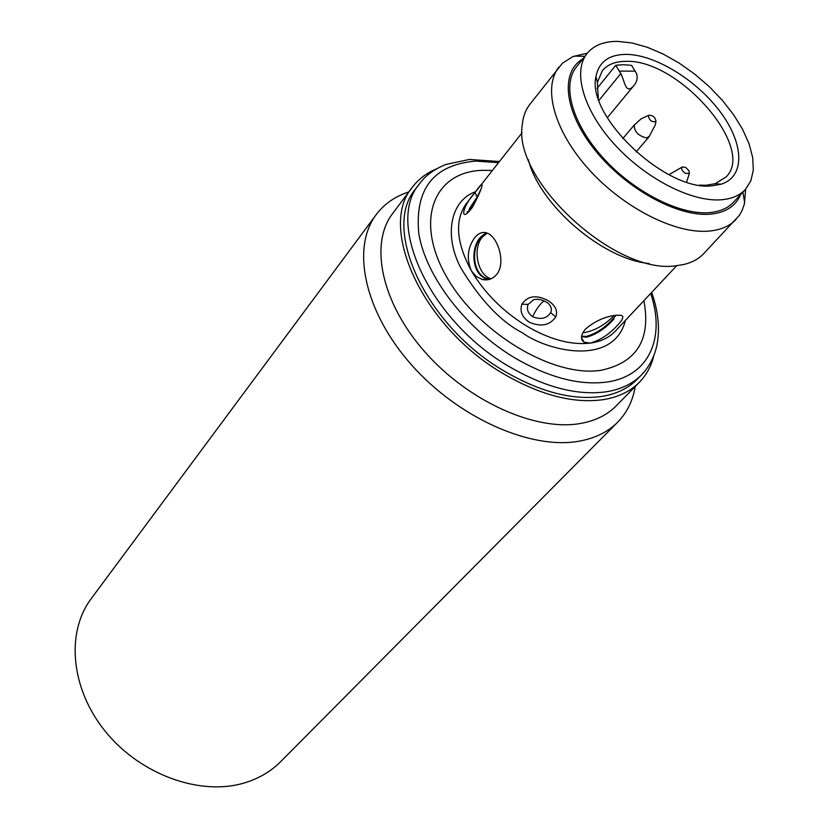 <?xml version="1.0" encoding="UTF-8"?>
<svg xmlns="http://www.w3.org/2000/svg" width="828" height="828" viewBox="0 0 828 828"><rect width="100%" height="100%" fill="white"/><g stroke="black" fill="none" stroke-linecap="round" stroke-linejoin="round"><path stroke-width="1.24" d="M653.778 355.823C651.253 366.162 646.471 374.96 639.433 382.205C630.46 391.323 618.454 397.129 603.415 399.624C573.835 403.816 540.725 395.329 504.086 374.142C423.18 327.753 377.226 227.534 412.468 187.097C418.585 179.055 426.565 173 436.408 168.953M415.625 188.95C381.139 228.424 426.006 326.232 504.945 371.513C540.643 392.182 572.935 400.493 601.79 396.436C616.549 394.014 628.328 388.332 637.125 379.379L641.628 374.774C632.851 383.716 621.072 389.377 606.303 391.779C577.416 395.774 545.083 387.4 509.292 366.649C430.156 321.181 385.051 223.208 419.496 183.806L415.625 188.95M547.681 302.903L547.722 302.934C551.169 306.018 552.141 309.258 550.661 312.663C546.687 318.583 540.674 319.918 532.621 316.679C527.881 313.212 526.38 309.134 528.119 304.435L533.605 299.746M469.103 210.829L469.383 208.708L478.47 194.994M685.522 173.476C681.972 170.982 680.885 168.808 682.282 166.956L685.594 167.391L689.02 170.744L689.403 173.269L685.522 173.476M648.324 115.775L648.821 115.247C652.919 115.258 655.31 117.286 655.962 121.343L655.921 121.437C651.946 122.451 649.411 120.557 648.324 115.775M635.211 386.51C632.902 400.68 627.055 412.572 617.688 422.176C608 431.905 595.218 438.229 579.321 441.148C531.079 450.153 458.35 418.005 411.361 364.682C364.144 311.452 351.051 247.634 376.222 214.597C384.306 203.895 395.184 196.329 408.856 191.92M376.222 214.597L91.204 598.685C65.681 632.509 70.628 689.206 105.849 732.035C140.874 774.956 200.448 796.174 244.26 782.967C258.688 778.63 270.839 771.51 280.723 761.605L617.688 422.176M639.433 382.205L616.249 405.823C607.224 414.994 595.208 420.893 580.231 423.522C535.509 431.46 468.348 401.352 424.981 352.035C381.408 302.8 369.236 243.908 392.607 213.562L412.468 187.097M643.894 300.667C651.129 339.356 636.918 362.55 601.263 370.251C553.673 378.065 477.984 332.939 446.406 276.469C414.124 220.103 433.913 171.665 482.382 170.33L492.422 170.454M616.042 315.23L621.238 315.333C624.146 316.337 622.925 319.608 617.595 325.145C609.294 334.346 600.134 340.339 590.136 343.123L584.133 342.233C580.231 339.418 580.676 335.04 585.479 329.099C594.804 321.15 604.999 316.524 616.042 315.23M487.164 233.082C497.98 236.704 506.384 263.708 496.396 274.792C492.474 279.139 487.744 280.692 482.206 279.46L476.193 276.48L471.474 270.953C466.371 258.874 467.468 247.779 474.744 237.657C478.594 233.01 482.734 231.488 487.164 233.082L482.341 237.087C472.157 248.566 477.746 275.62 490.942 278.643L491.242 278.726M486.067 232.73L480.406 237.232C469.818 248.762 472.095 276.086 487.754 278.943L482.206 279.46M745.645 189.198L744.362 204.081L742.064 210.602L739.435 215.27L703.79 253.575C698.791 258.833 692.208 262.466 684.011 264.453L676.331 265.716C616.508 275.641 512.977 181.063 522.199 125.349C522.944 116.955 525.542 109.896 529.992 104.173L562.512 63.176L572.841 56.625L587.352 53.127M581.525 336.717L586.597 337.193C596.553 334.398 605.661 328.354 613.921 319.059M736.113 219.41C729.665 226.179 720.546 230.091 708.747 231.126C675.337 234.086 623.67 207.983 589.05 169.605C554.274 131.279 542.423 87.706 558.921 67.078M740.584 194.621C735.647 206.296 725.4 212.827 709.855 214.214C677.314 216.895 625.989 188.722 595.208 150.386C564.178 112.101 559.873 72.202 582.757 58.943M616.135 315.22L613.455 318.304C605.206 327.598 596.108 333.653 586.162 336.458L581.598 336.158M490.942 278.643L488.448 278.87C472.788 276.055 470.501 248.721 481.12 237.181L486.419 232.823M582.757 332.877C593.334 331.293 603.301 326.004 612.658 316.979L613.921 315.54M617.947 41.4L632.085 42.994L647.351 47.279L663.228 54.068L679.167 63.094L694.661 74.065L709.213 86.598L722.337 100.302L733.598 114.719L742.623 129.396L749.081 143.834L752.704 157.548L753.325 170.04L750.851 180.866L745.303 189.571C739.59 195.636 731.414 199.041 720.774 199.817C691.08 201.96 645.188 178.331 614.314 144.175C583.316 110.062 572.479 71.539 587.042 53.52C593.8 45.281 604.109 41.245 617.947 41.4M587.042 53.52L576.278 67.161C561.622 85.294 572.22 123.765 602.939 157.682C633.544 191.641 679.198 214.99 708.861 212.661C719.491 211.823 727.677 208.366 733.432 202.27L745.303 189.571M626.372 54.369C609.004 54.493 598.872 61.893 595.974 76.58C586.152 116.044 665.784 191.547 711.718 185.865L721.167 184.209C745.397 176.581 744.093 143.73 720.432 112.08C697.01 80.368 655.424 54.617 626.372 54.369M699.298 185.151L706.253 185.255L715.175 183.692L726.011 177.037C756.461 147.995 678.401 58.985 625.989 61.344C615.432 61.334 607.545 64.46 602.329 70.711L597.371 82.427L598.313 98.346M615.742 65.288L620.793 73.599C624.912 81.361 625.616 95.292 633.844 85.626C636.97 82.003 637.881 77.998 636.577 73.599L631.536 65.36L623.267 64.698L615.742 65.288L596.998 88.482M475.013 192.634C486.905 175.008 482.31 188.846 472.488 207.166C459.954 224.409 460.937 207.662 475.013 192.634L477.094 196.764M649.193 263.511C602.846 259.495 539.287 204.847 528.367 159.628M529.175 322.154C522.033 317.134 519.611 311.131 521.909 304.135C527.726 295.72 536.461 294.551 548.126 300.636C555.412 305.377 557.968 310.79 555.785 316.907C549.792 325.445 540.922 327.195 529.175 322.154M650.663 293.454C665.733 337.545 649.255 376.057 607.162 381.998C579.559 385.682 548.685 377.589 514.53 357.737C465.408 328.333 425.716 276.2 418.802 233.631C414.611 188.836 433.634 164.668 475.883 161.098L498.539 162.671M522.085 132.78L466.537 203.305C454.469 220.041 456.114 242.594 471.474 270.953L471.474 270.953C484.546 292.967 502.741 311.214 526.049 325.704C549.492 339.49 570.854 345.297 590.136 343.123C600.776 341.664 609.16 337.679 615.297 331.19L676.683 265.684M475.727 191.651C450.453 200.366 443.746 235.152 460.596 267.506C480.054 299.746 500.547 321.45 522.075 332.618C548.167 351.589 613.734 366.68 625.44 320.353M532.621 316.679C536.378 308.916 540.208 303.638 544.1 300.823M469.383 208.708L470.739 209.018M649.369 136.341L646.451 137.945C638.316 135.864 634.248 131.58 634.258 125.1L641.048 118.87L648.821 115.247M619.489 71.105L635.283 71.125M620.793 73.599L598.986 100.354M472.488 207.166L472.653 206.348C468.762 211.347 466.93 213.179 467.168 211.854L468.751 211.161M550.661 312.663L555.785 316.907M521.909 304.135L528.119 304.435M641.628 374.774L645.364 370.54C651.067 363.016 654.917 354.591 656.914 345.276C660.061 328.84 658.312 311.204 651.667 292.377M682.282 166.956L668.972 174.677M655.962 121.343L655.321 124.759L649.007 136.889L636.101 151.928M584.133 342.233L581.504 337.803M742.882 192.168L744.682 202.694M597.371 82.427L595.974 76.58M596.346 78.153L595.684 78.981M622.77 138.607L634.6 124.593M689.403 173.269L686.619 182.067M633.834 85.626L607.286 117.742M715.175 183.692L721.167 184.209M584.847 56.304L574.166 56.097M480.83 189.405L472.653 206.348M533.356 299.829C537.62 298.535 542.402 299.57 547.732 302.934L547.732 302.934M499.45 161.522L469.424 159.462L445.981 164.42C434.193 169.191 425.364 175.65 419.496 183.806"/></g></svg>

